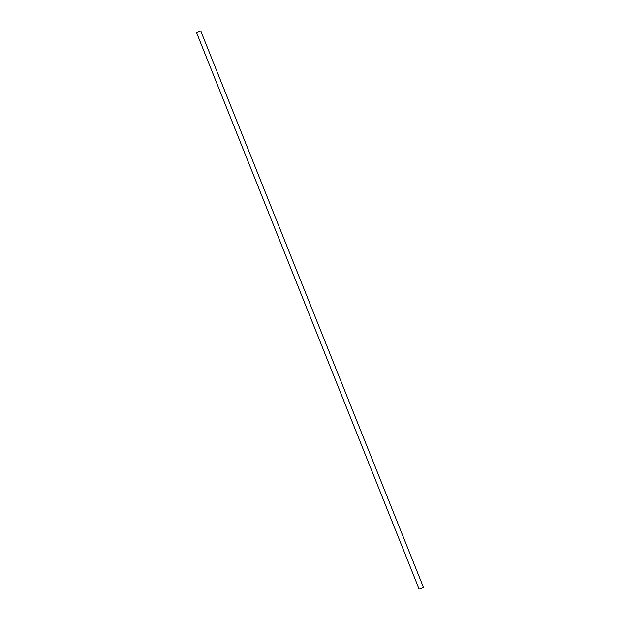<?xml version="1.0" encoding="UTF-8"?>
<svg xmlns="http://www.w3.org/2000/svg" width="620" height="620" viewBox="0 0 620 620"><rect width="100%" height="100%" fill="white"/><g stroke="black" fill="none" stroke-linecap="round" stroke-linejoin="round"><path stroke-width="0.93" d="M419.074 588.992L196.594 32.744L200.772 31L423.406 587.256L419.074 588.992L423.406 587.256"/></g></svg>
